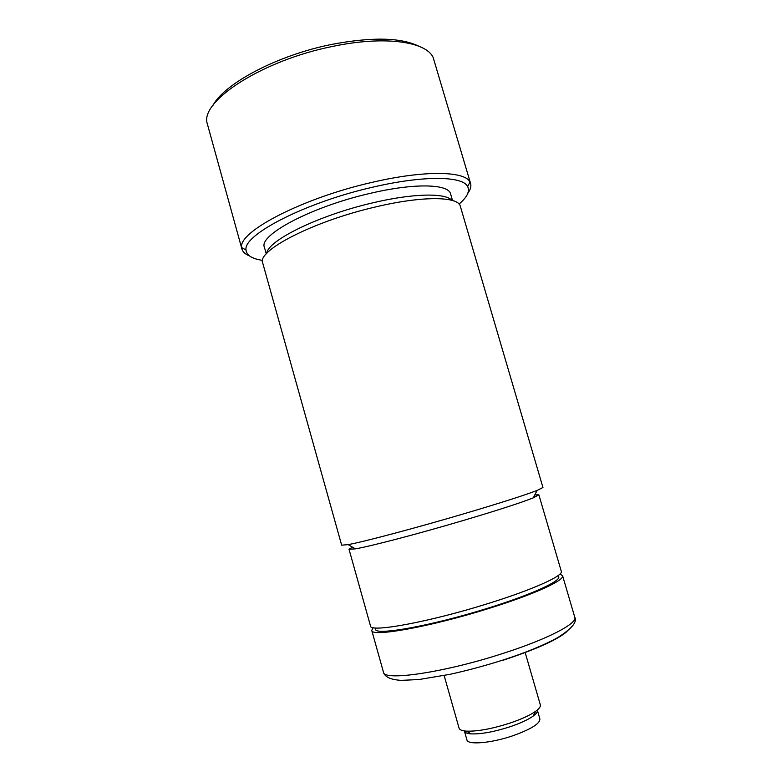 <?xml version="1.0" encoding="UTF-8"?>
<svg xmlns="http://www.w3.org/2000/svg" width="782" height="782" viewBox="0 0 782 782"><rect width="100%" height="100%" fill="white"/><g stroke="black" fill="none" stroke-linecap="round" stroke-linejoin="round"><path stroke-width="1.17" d="M512.806 735.774C530.949 729.264 539.981 723.673 539.903 718.981L537.371 710.222C537.791 711.776 536.374 713.731 533.129 716.117C528.046 719.704 520.411 723.242 510.206 726.713C494.165 731.854 481.145 734.249 471.145 733.887C467.128 733.594 464.889 732.675 464.42 731.141L466.922 739.909C467.577 745.158 491.145 743.223 512.806 735.774M444.137 675.531L459.083 728.169C459.591 729.831 462.045 730.818 466.463 731.141C477.577 731.502 492.113 728.814 510.05 723.067C521.457 719.186 529.991 715.266 535.641 711.297C539.218 708.697 540.782 706.547 540.333 704.865L525.113 652.315M373.102 627.633L371.753 630.409C370.863 637.447 430.784 626.802 489.561 608.23C534.399 594.291 564.956 580.176 562.581 575.689L559.971 574.056M375.213 627.926L375.575 629.236C374.764 635.991 432.27 625.747 488.574 607.966C531.564 594.603 560.987 581.036 558.719 576.715L558.338 575.425M349.016 549.267L370.531 626.059C369.583 632.882 429.426 622.022 488.203 603.509C533.031 589.608 563.636 575.669 561.31 571.359L538.866 494.83L533.256 497.86C521.193 502.66 498.183 510.108 464.205 520.216C418.927 533.647 370.072 546.423 355.38 548.866L349.016 549.267L352.477 547.146M534.81 494.869L538.866 494.83M341.666 545.191L348.185 544.614C363.464 541.858 415.447 528.094 463.736 513.842C499.962 503.109 524.409 495.309 537.107 490.441L542.943 487.479L460.344 206.321C458.506 196.311 422.593 195.666 375.321 207.005C313.035 221.326 256.359 250.963 262.713 262.987L341.666 545.191M266.809 253.3C267.512 240.631 318.861 215.216 372.779 202.841C413.004 193.252 445.466 192.773 451.742 200.27M266.271 253.896L264.424 247.308C258.285 235.226 311.5 206.692 370.052 193.398C414.558 182.832 448.682 183.926 450.588 193.926L452.514 200.495M418.908 46.246C400.902 37.419 371.743 36.822 331.421 44.466C277.473 55.229 224.6 83.4 213.036 105.277M262.615 260.396C252.078 258.822 246.565 255.382 246.056 250.064C242.498 235.196 304.892 202.548 372.594 187.221C423.385 175.236 462.788 175.979 467.626 186.527C470.011 191.307 467.167 197.152 459.063 204.073M249.468 255.91C245.304 254.228 242.791 251.951 241.941 249.087L241.687 247.562C237.718 232.117 301.999 198.159 372.027 182.382C424.538 170.026 465.143 171.023 470.002 182.089L470.598 183.516C471.399 186.399 470.471 189.655 467.832 193.301M470.598 183.516L433.16 57.487C426.112 41.544 384.529 35.464 332.8 46.392C263.602 60.048 202.01 99.793 206.907 122.363L241.941 249.087M503.432 660.145C536.608 649.109 557.82 639.549 567.048 631.465M383.454 672.168C383.151 681.347 443.824 672.716 502.611 653.547C547.488 639.236 577.644 623.41 574.79 617.301C577.409 621.973 571.701 628.748 557.654 637.643C544.145 645.111 526.1 652.52 503.53 659.871C485.446 665.638 467.568 670.457 449.924 674.338L418.859 679.548L401.254 680.36C390.717 679.734 384.783 677.007 383.454 672.168L371.753 630.409M471.145 733.887L466.463 731.141M533.129 716.117L535.641 711.297M574.79 617.301L562.581 575.689M355.38 548.866L348.185 544.614M533.256 497.86L537.107 490.441M246.056 250.064L241.687 247.562M467.626 186.527L470.002 182.089"/></g></svg>
